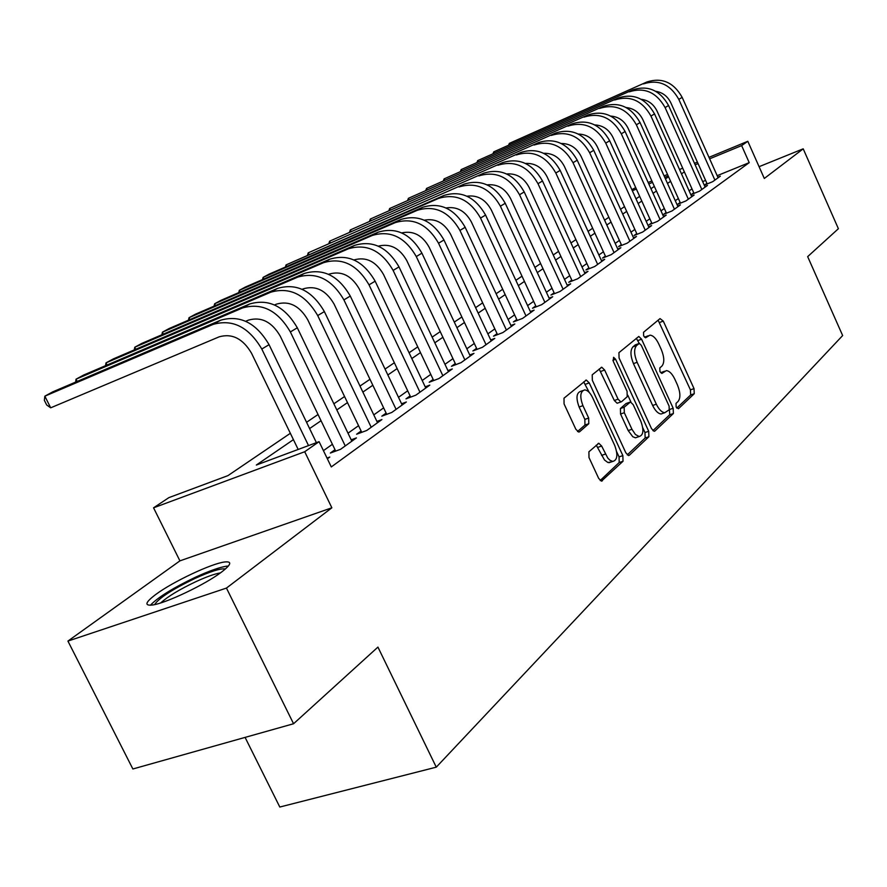 <?xml version="1.0" encoding="UTF-8"?>
<svg xmlns="http://www.w3.org/2000/svg" width="887" height="887" viewBox="0 0 887 887"><rect width="100%" height="100%" fill="white"/><g stroke="black" fill="none" stroke-linecap="round" stroke-linejoin="round"><path stroke-width="1.33" d="M676.16 407.055L678.444 408.719L694.255 393.728L694.022 388.617L663.288 321.105L660.039 318.599L643.518 332.292L643.64 335.896L645.581 337.814L649.927 335.153C653.054 335.375 655.981 338.269 658.697 343.857L661.303 349.556C664.374 357.173 664.585 362.672 661.935 366.054L659.806 367.928L659.939 371.564L661.824 373.449L666.325 370.622C669.352 370.899 672.18 373.737 674.807 379.148L677.391 384.814C680.451 392.409 680.684 397.953 678.1 401.434L676.016 403.397L676.16 407.055M221.65 571.993C231.307 564.509 232.305 561.172 224.633 561.981C211.649 563.433 173.032 581.639 155.912 594.368C145.28 602.351 144.093 605.899 152.353 605.023C165.658 603.404 205.54 584.389 221.65 571.993M588.901 451.793L589.001 457.57L598.681 478.392L601.441 481.142L623.018 461.251L622.862 455.619L589.245 382.896L586.296 380.046L563.999 398.196L564.065 403.907L575.829 429.23L578.745 432.069L579.599 431.769L588.78 423.72L588.68 418.054L582.936 405.658C579.621 396.633 580.209 391.378 584.688 389.903C587.56 390.18 590.165 392.708 592.527 397.476L614.724 445.474C618.095 454.765 617.441 460.098 612.773 461.44L610.023 460.298L607.795 458.091L601.652 446.05L598.836 443.267L588.901 451.793M293.564 723.748L132.873 768.985L67.922 641.079L226.451 588.081L293.564 723.748L377.929 647.1L436.271 767.166L842.65 335.552L807.669 256.631L838.392 228.713L803.212 148.828L764.306 178.464L747.808 141.288L741.643 145.601L749.216 162.643L331.294 466.928L319.087 441.659L304.707 451.738L153.562 507.819L168.863 497.64L227.926 475.632L290.348 433.299M226.451 588.081L331.86 507.796L304.707 451.738M651.524 428.632L654.174 431.304L654.916 431.015L673.377 413.519L673.166 408.253L641.589 339.211L638.795 336.461L618.926 352.671L619.071 357.993L651.524 428.632M648.885 436.726L629.382 455.208L628.55 455.519L625.845 452.813L592.339 380.301L592.239 374.791L601.741 367.218L604.646 370.034L618.073 399.172L620.878 401.944L621.599 401.667L627.209 396.711L627.065 391.3L613.227 361.231L613.582 357.306L615.589 359.257L648.707 431.282L648.885 436.726L645.148 437.99L627.286 454.887M803.212 148.828L759.072 166.689M706.895 183.332L704.622 184.962L712.649 181.702L720.344 176.169L717.849 177.189M693.734 192.767L691.383 194.441L699.499 191.16L707.438 185.45L704.866 186.492M680.152 202.491L677.735 204.221L685.939 200.917L694.133 195.029L691.472 196.094M666.148 212.525L663.653 214.31L671.958 210.973L680.396 204.897L677.657 206.006M651.69 222.881L649.107 224.721L657.511 221.362L666.226 215.086L663.398 216.228M636.755 233.569L634.094 235.487L642.587 232.084L651.601 225.608L648.674 226.784M621.321 244.624L618.572 246.597L627.176 243.171L636.489 236.474L633.462 237.683M605.377 256.055L602.528 258.095L611.232 254.647L620.867 247.717L617.729 248.959M588.868 267.874L585.93 269.981L594.733 266.499L604.701 259.337L601.453 260.623M571.793 280.104L568.744 282.288L577.659 278.784L587.981 271.367L584.611 272.686M554.109 292.777L550.949 295.038L559.974 291.501L570.663 283.818L567.181 285.182M535.77 305.904L532.499 308.255L541.647 304.685L552.723 296.724L549.108 298.132M516.766 319.52L513.373 321.948L522.631 318.366L534.118 310.095L530.359 311.559M497.042 333.645L493.516 336.173L502.896 332.558L514.826 323.977L510.912 325.485M476.563 348.314L472.893 350.942L482.395 347.305L494.791 338.39L490.722 339.954M455.275 363.559L451.472 366.287L461.085 362.628L473.968 353.359L469.744 354.977M433.144 379.414L429.186 382.253L438.921 378.561L452.326 368.925L447.924 370.6M410.116 395.912L405.98 398.862L415.848 395.158L429.807 385.124L425.217 386.854M386.122 413.098L381.82 416.169L391.81 412.444L406.357 401.988L401.567 403.785M361.109 431.004L356.618 434.22L366.752 430.472L381.92 419.562L376.92 421.425M335.009 449.698L330.33 453.057L340.586 449.288L356.419 437.901L351.197 439.83M749.216 162.643L717.173 175.681M705.586 180.405L702.67 181.591M691.982 188.853L689.121 190.882M678.367 198.522L675.273 200.717M664.33 208.489L660.981 210.873M649.838 218.79L646.213 221.362M634.87 229.423L630.956 232.194M619.403 240.41L615.19 243.404M603.415 251.764L598.88 254.99M586.872 263.517L581.994 266.976M569.753 275.669L564.509 279.394M552.024 288.264L546.392 292.267M533.652 301.325L527.599 305.616M514.593 314.852L508.107 319.464M494.824 328.9L487.872 333.845M474.29 343.48L466.839 348.779M452.958 358.636L444.964 364.313M430.772 374.392L422.201 380.49M407.687 390.801L398.496 397.321M383.627 407.887L373.782 414.883M358.559 425.693L348.003 433.189M332.403 444.276L323.433 450.651M327.015 458.069L329.798 457.038L327.37 458.79M245.089 737.396L279.804 807.037L436.271 767.166M331.86 507.796L179.917 560.861L67.922 641.079M179.917 560.861L153.562 507.819M631.832 189.618L635.724 187.623M293.42 439.642L256.332 465.043L319.087 441.659M684.354 171.89L681.482 173.863M670.616 181.303L667.49 183.443M656.435 191.015L653.054 193.333M641.8 201.039L638.141 203.544M626.677 211.394L622.729 214.1M611.054 222.094L606.797 225.01M594.911 233.159L590.321 236.297M578.202 244.601L573.268 247.972M560.906 256.443L555.606 260.068M542.988 268.717L537.3 272.608M524.428 281.423L518.318 285.614M505.18 294.606L498.627 299.096M485.2 308.288L478.171 313.111M464.455 322.502L456.916 327.669M442.89 337.271L434.818 342.803M420.471 352.627L411.812 358.559M397.143 368.604L387.852 374.968M372.828 385.257L362.872 392.076M347.482 402.609L336.816 409.927M321.039 420.726L309.596 428.565M741.643 145.601L709.633 158.817M698.058 163.596L695.142 164.805M648.153 182.489L651.878 180.948M664.086 175.892L667.534 174.473M679.531 169.517L682.702 168.197M694.477 163.33L697.404 162.121M708.979 157.343L747.808 141.288M668.188 175.925L664.751 177.356M652.544 182.389L648.807 183.931M636.378 189.064L632.331 190.738M306.569 422.29L318.045 414.506M333.856 403.785L344.566 396.522M359.989 386.056L369.979 379.281M385.047 369.07L394.349 362.75M409.073 352.771L417.755 346.872M432.135 337.127L440.24 331.627M454.299 322.092L461.861 316.969M475.609 307.634L482.661 302.855M496.121 293.73L502.696 289.273M515.868 280.325L522 276.179M534.905 267.419L540.604 263.55M553.255 254.968L558.566 251.365M570.962 242.96L575.907 239.612M588.07 231.363L592.66 228.247M604.59 220.153L608.859 217.26M620.556 209.321L624.515 206.638M636.012 198.843L639.671 196.36M650.958 188.709L654.351 186.403M665.438 178.886L668.565 176.757M664.518 371.265L660.737 372.673L664.374 371.387M648.231 335.774L644.516 337.182L648.142 335.851M676.781 408.098L690.663 394.97L690.43 389.859L658.121 320.185M639.261 343.402L636.312 338.269M652.91 430.661L669.718 414.772L669.463 409.417M669.23 409.761L669.086 406.069L641.301 345.32L639.35 343.402L636.611 345.509C633.817 348.879 633.994 354.478 637.132 362.306L656.336 404.195C658.941 409.528 661.757 412.377 664.784 412.721L669.23 409.761M638.962 343.535L635.292 344.888L638.939 343.557M663.132 413.287L661.103 413.985C658.076 413.641 655.26 410.803 652.644 405.47L633.462 363.626C630.324 355.809 630.147 350.221 632.952 346.839L635.292 344.888M617.818 403.008L617.13 403.252L614.325 400.503L599.168 369.047M627.83 395.269L630.956 402.077M642.742 427.7L644.971 432.546L648.707 431.282M631.954 429.297L635.414 434.486L639.183 436.526C643.496 435.173 644.04 430.04 640.791 421.148L633.229 404.705L630.469 401.977L624.16 407.233L624.315 412.71L631.954 429.297L628.196 430.572L632.764 436.714L635.436 437.801L637.365 437.147M629.792 402.21L626.022 403.552L629.759 402.243M628.196 430.572L620.556 414.018L620.412 408.541L626.022 403.552M645.148 437.99L644.971 432.546M611.165 461.983L607.872 462.493L604.513 460.02L596.241 445.152M582.715 390.613L580.885 391.267C576.395 392.741 575.807 397.986 579.111 407.011L582.936 405.658M577.526 431.537L584.954 425.05L584.855 419.385L579.111 407.011M589.245 392.442L583.69 381.876M600.177 480.51L619.204 462.515L619.059 456.883L616.642 451.671M646.911 81.97L509.338 143.384L646.911 81.97C661.924 77.18 673.676 82.314 682.17 97.37L718.115 177.777M643.441 83.91C658.487 79.109 670.284 84.265 678.81 99.377L714.9 180.083M707.172 183.931L670.849 102.837C667.589 96.217 662.545 92.37 655.704 91.294M508.728 144.836L509.338 143.384L509.781 144.359M154.615 604.59C158.784 598.148 172.255 589.423 195.04 578.424C210.43 571.45 220.453 568.29 225.143 568.933L225.387 569.01M220.442 572.88C214.776 573.834 206.616 576.75 195.972 581.617C179.529 589.423 167.787 596.519 160.735 602.905M228.369 566.039L226.429 566.205C219.444 567.303 209.199 570.94 195.705 577.115C172.965 587.981 157.864 597.35 150.402 605.233M632.841 89.831L493.749 151.865L632.841 89.831C648.02 85.008 659.928 90.23 668.565 105.509L705.132 187.113M629.26 91.838C644.483 86.993 656.424 92.248 665.106 107.582L701.828 189.485M694.011 193.377L657.045 111.075C653.619 104.156 648.319 100.22 641.168 99.289M493.139 153.351L493.749 151.865L494.225 152.874M618.339 97.936L477.705 160.602L618.339 97.936C633.695 93.068 645.758 98.39 654.539 113.913L691.76 196.726M614.636 100.009C630.036 95.131 642.144 100.475 650.958 116.053L688.345 199.187M680.44 203.134L642.82 119.579C639.205 112.339 633.651 108.325 626.167 107.549M477.084 162.133L477.705 160.602L478.193 161.645M603.371 106.307L461.162 169.605L603.371 106.307C618.904 101.395 631.134 106.817 640.059 122.572L677.956 206.66M599.545 108.436C615.123 103.524 627.397 108.968 636.367 124.79L674.43 209.188M666.447 213.19L628.129 128.349C624.315 120.787 618.516 116.696 610.711 116.086M460.541 171.18L461.162 169.605L461.672 170.692M587.915 114.944L444.11 178.886L587.915 114.944C603.637 109.988 616.033 115.521 625.113 131.52L663.709 216.905M583.979 117.139C599.734 112.183 612.185 117.738 621.31 133.804L660.072 219.521M652 223.568L612.972 137.407C608.959 129.502 602.883 125.344 594.756 124.912M443.489 180.516L444.11 178.886L444.642 180.006M571.96 123.858L426.525 188.454L571.96 123.858C587.859 118.869 600.432 124.502 609.679 140.767L648.996 227.482M567.891 126.131C583.834 121.131 596.452 126.797 605.743 143.117L645.237 230.188M637.077 234.29L597.306 146.754C593.081 138.516 586.739 134.281 578.28 134.048M425.904 190.14L426.525 188.454L427.079 189.618M555.473 133.072L408.386 198.322L555.473 133.072C571.572 128.038 584.322 133.782 593.736 150.313L633.795 238.415M551.27 135.423C567.403 130.378 580.209 136.154 589.655 152.752L629.914 241.209M621.665 245.366L581.129 156.422C576.672 147.819 570.053 143.517 561.271 143.506M407.754 200.063L408.386 198.322L408.951 199.542M538.431 142.596L389.648 208.523L538.431 142.596C554.719 137.518 567.658 143.384 577.237 160.192L618.073 249.724M534.085 145.024C550.417 139.946 563.4 145.834 573.024 162.709L614.059 252.607M605.721 256.82L564.387 166.412C559.697 157.454 552.789 153.074 543.676 153.296M389.016 210.319L389.648 208.523L390.236 209.787M520.802 152.453L370.3 219.056L520.802 152.453C537.289 147.331 550.406 153.318 560.174 170.404L601.818 261.41M516.301 154.959C532.832 149.836 546.004 155.857 555.816 173.009L597.672 264.393M589.245 268.672L547.079 176.757C542.134 167.41 534.939 162.964 525.492 163.441M369.657 220.907L370.3 219.056L370.91 220.364M502.563 162.643L350.298 229.944L502.563 162.643C519.239 157.487 532.555 163.607 542.511 180.981L584.999 273.518M497.895 165.248C514.626 160.081 527.998 166.224 537.999 183.687L580.697 276.6M572.182 280.935L529.151 187.456C523.94 177.71 516.445 173.209 506.665 173.963M349.655 231.862L350.298 229.944L350.942 231.296M483.659 173.209L329.609 241.197L483.659 173.209C500.556 168.009 514.072 174.251 524.217 191.936L567.569 286.046M478.836 175.903C495.778 170.703 509.338 176.979 519.538 194.741L563.112 289.24M554.508 293.641L510.579 198.555C505.091 188.388 497.297 183.831 487.174 184.873M328.977 243.182L329.609 241.197L330.286 242.617M464.078 184.152L308.21 252.839L464.078 184.152C481.186 178.908 494.902 185.294 505.246 203.289L549.519 299.03M459.078 186.946C476.23 181.702 490.001 188.122 500.401 206.194L544.895 302.345M536.192 306.813L491.343 210.042C485.555 199.453 477.439 194.83 466.983 196.204M307.589 254.902L308.21 252.839L308.92 254.325M443.777 195.495L438.588 198.4L286.057 264.903L443.777 195.495C461.096 190.217 475.022 196.748 485.577 215.064L530.792 312.49M438.588 198.4C455.951 193.111 469.944 199.675 480.543 218.08L526.002 315.938M517.21 320.462L471.374 221.972C465.276 210.918 456.827 206.25 446.039 207.968M285.437 267.031L286.057 264.903L286.8 266.444M422.711 207.27L417.322 210.286L263.106 277.387L268.916 274.227L422.711 207.27C440.24 201.959 454.399 208.622 465.165 227.283L511.367 326.46M417.322 210.286C434.907 204.964 449.11 211.671 459.943 230.42L506.399 330.031M497.507 334.632L450.651 234.345C444.221 222.825 435.439 218.102 424.319 220.187M262.497 279.605L263.106 277.387L263.882 278.995M400.835 219.488L395.236 222.626L239.313 290.337L245.344 287.055L400.835 219.488C418.597 214.144 432.967 220.974 443.966 239.978L491.198 340.963M395.236 222.626C413.043 217.26 427.479 224.134 438.533 243.226L486.043 344.677M477.051 349.345L429.131 247.196C422.345 235.177 413.22 230.42 401.767 232.904M238.725 292.632L239.313 290.337L240.133 292.023M378.117 232.194L372.285 235.454L214.643 303.764L220.896 300.36L378.117 232.194C396.09 226.806 410.692 233.802 421.924 253.172L470.243 356.042M372.285 235.454C390.324 230.055 404.993 237.084 416.28 256.554L464.877 359.9M455.785 364.646L406.767 260.556C399.593 248.016 390.114 243.215 378.328 246.142M214.055 306.148L214.643 303.764L215.497 305.527M354.478 245.4L348.425 248.792L189.031 317.701L195.517 314.164L354.478 245.4C372.684 239.978 387.53 247.14 399.006 266.898L448.456 371.708M348.425 248.792C366.686 243.36 381.587 250.566 393.129 270.413L442.868 375.722M433.688 380.545L383.494 274.449C375.922 261.366 366.076 256.531 353.968 259.935M188.465 320.185L189.031 317.701L189.929 319.553M329.886 259.148L323.578 262.674L162.421 332.181L169.173 328.512L329.886 259.148C348.325 253.693 363.415 261.033 375.146 281.179L425.771 388.018M323.578 262.674C342.072 257.208 357.228 264.603 369.025 284.849L419.961 392.198M410.681 397.099L359.268 288.918C351.44 275.469 341.362 270.546 329.044 274.127L328.611 274.316M161.889 334.754L162.421 332.181L163.374 334.122M304.263 273.462L297.688 277.143L134.769 347.227L141.787 343.413L304.263 273.462C322.946 267.974 338.28 275.513 350.287 296.058L402.155 405.004M297.688 277.143C316.437 271.644 331.838 279.228 343.912 299.884L396.09 409.362M386.721 414.34L334.033 303.997C326.017 290.271 315.772 285.215 303.287 288.829L302.168 289.306M134.27 349.91L134.769 347.227L135.766 349.267M277.564 288.386L270.712 292.222L105.996 362.883L113.303 358.913L277.564 288.386C296.48 282.875 312.08 290.603 324.365 311.581L377.529 422.711M270.712 292.222C289.694 286.701 305.361 294.473 317.712 315.561L371.209 427.257M361.741 432.324L307.711 319.708C299.507 305.705 289.095 300.516 276.445 304.141L274.56 304.94M105.542 365.677L105.996 362.883L107.061 365.023M249.702 303.964L242.55 307.955L76.049 379.181L83.655 375.046L249.702 303.964C268.872 298.42 284.738 306.359 297.311 327.78L351.851 441.183M242.55 307.955C261.776 302.412 277.72 310.395 290.371 331.938L345.254 445.928M335.685 451.084L280.237 336.118C271.843 321.815 261.244 316.482 248.438 320.129L245.721 321.271M75.639 382.097L76.049 379.181L77.169 381.443M220.608 320.218L213.135 324.398L44.849 396.167L52.765 391.854L220.608 320.218C240.022 314.652 256.177 322.813 269.06 344.688L316.404 442.657M213.135 324.398C232.616 318.821 248.837 327.037 261.798 349.034L308.532 445.596M298.176 449.454L251.542 353.259C242.938 338.646 232.15 333.168 219.178 336.827L50.681 407.82L46.678 404.971L44.35 400.325L44.849 396.167L50.681 407.82M659.706 322.424L663.288 321.105M690.43 389.859L694.022 388.617M690.663 394.97L694.255 393.728M637.953 340.541L641.589 339.211M669.508 409.506L673.166 408.253M669.718 414.772L673.377 413.519M654.096 431.293L654.916 431.015M632.952 346.839L636.611 345.509M633.462 363.626L637.132 362.306M652.644 405.47L656.336 404.195M628.484 455.519L629.382 455.208M600.898 371.387L604.646 370.034M614.325 400.503L618.073 399.172M612.873 360.255L615.589 359.257M620.412 408.541L624.16 407.233M620.556 414.018L624.315 412.71M597.827 447.347L601.652 446.05M601.552 455.386L605.389 454.1M584.855 419.385L588.68 418.054M584.954 425.05L588.78 423.72M578.734 432.069L579.599 431.769M585.453 384.248L589.245 382.896M619.059 456.883L622.862 455.619M619.204 462.515L623.018 461.251M601.386 481.131L602.384 480.809M682.17 97.37L678.81 99.377M668.565 105.509L665.106 107.582M654.539 113.913L650.958 116.053M640.059 122.572L636.367 124.79M625.113 131.52L621.31 133.804M609.679 140.767L605.743 143.117M593.736 150.313L589.655 152.752M577.237 160.192L573.024 162.709M560.174 170.404L555.816 173.009M542.511 180.981L537.999 183.687M524.217 191.936L519.538 194.741M505.246 203.289L500.401 206.194M485.577 215.064L480.543 218.08M465.165 227.283L459.943 230.42M443.966 239.978L438.533 243.226M421.924 253.172L416.28 256.554M399.006 266.898L393.129 270.413M375.146 281.179L369.025 284.849M350.287 296.058L343.912 299.884M324.365 311.581L317.712 315.561M297.311 327.78L290.371 331.938M269.06 344.688L261.798 349.034M661.103 413.985L664.784 412.721M601.087 367.462L601.741 367.218M617.13 403.252L620.878 401.944M635.436 437.801L639.183 436.526M598.015 443.544L598.836 443.267M608.948 462.715L612.773 461.44M585.586 380.301L586.296 380.046"/></g></svg>
